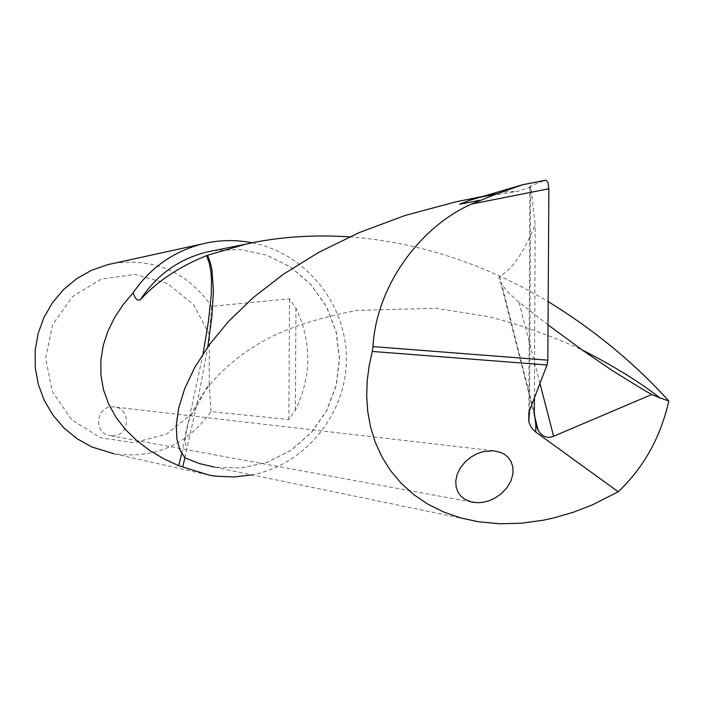<?xml version="1.0" encoding="UTF-8"?>
<svg xmlns="http://www.w3.org/2000/svg" width="704" height="704" viewBox="0 0 704 704"><rect width="100%" height="100%" fill="white"/><g stroke="black" fill="none" stroke-linecap="round" stroke-linejoin="round"><path stroke-width="0.53" stroke-dasharray="3.52 2.64" d="M548.029 324.87L517.642 301.066L508.121 292.442L500.122 282.251L498.846 278.37L499.646 276.258C511.878 269.808 523.732 252.666 535.198 224.822L530.825 186.842L516.877 191.585L476.476 197.674M184.835 457.723L198.026 399.177L207.777 346.861M349.536 236.87C417.859 241.938 484.07 263.516 548.17 301.602M530.825 186.842L529.866 186.833L530.614 185.918L545.239 180.286M534.398 397.874L535.198 224.822M468.89 200.587L491.163 194.718C503.017 191.99 511.262 190.96 515.909 191.629L516.877 191.585M515.909 191.629L516.859 191.453M112.499 435.82C130.328 436.559 131.472 407.44 113.643 406.903C95.876 404.914 92.778 433.998 110.581 435.688L112.499 435.82M209.458 334.638L193.644 304.709L167.367 283.466L134.851 274.393L101.358 279.048L72.371 296.727L52.694 324.597L45.61 358.081L52.307 391.635L71.658 419.725L100.452 437.73L133.901 442.737L166.531 434.007L193.046 413.028L209.194 383.258L209.458 334.638L211.561 306.346L289.502 298.813L295.926 308.229C311.925 342.302 311.749 376.306 295.39 410.221L288.869 419.584L210.998 411.567C187.123 444.928 154.871 459.026 114.224 453.842L209.88 475.314M209.194 383.258L210.998 411.567M113.511 263.393C154.871 257.849 187.563 272.175 211.561 306.346M203.06 353.734L181.72 453.482M252.305 242.801C305.8 253.299 346.623 304.005 346.377 358.934C346.5 413.864 305.536 464.508 251.988 474.892M529.566 410.441L530.614 185.918M468.952 200.649L463.294 202.761M213.893 250.606L240.627 249.542L266.754 255.165L290.699 267.08L311.001 284.566L326.471 306.53L336.169 331.637L339.539 358.389L336.371 385.167L326.85 410.353L311.538 432.45L291.35 450.094L267.485 462.202L241.384 468.019L214.641 467.157L478.166 521.726M499.646 276.258L534.327 412.834M539.959 383.381L519.015 302.174M295.39 410.221L295.926 308.229M288.869 419.584L289.502 298.813M184.879 457.776L186.965 448.897C179.678 433.664 194.682 383.161 255.675 345.638C279.84 330.299 313.79 318.542 357.526 310.358L435.855 308.317L488.391 316.554C520.212 324.694 551.399 335.79 581.944 349.835M528.81 412.887L529.866 186.833M491.163 194.718L483.173 196.328M469.066 200.614L462.678 203.007M493.126 450.71L113.643 406.903M471.583 502.04L110.581 435.688M213.91 250.606L240.557 249.542L266.605 255.138L290.506 267.018L310.807 284.478L326.295 306.442L336.019 331.593L339.39 358.398L336.204 385.238L326.656 410.458L311.326 432.546L291.139 450.155L267.326 462.229L241.305 468.019L214.641 467.157M534.371 415.254L501.019 283.809"/><path stroke-width="1.06" d="M581.944 349.835C613.897 366.133 639.892 382.158 659.912 397.91L651.763 394.504L643.738 389.937L612.709 370.814L583.194 350.724L548.029 324.87M476.476 197.674L456.192 201.766L405.407 215.371L359.533 232.443L318.824 252.287L283.448 274.19L253.458 297.387L228.8 321.138L209.308 344.749L194.709 367.523L184.642 388.846L178.666 408.17L176.273 425.04L176.906 439.085L179.96 450.041L184.906 457.82L182.714 466.981L209.88 475.314L215.873 476.212L233.992 476.978L251.988 474.892M207.777 346.861L211.895 316.501L213.47 290.576L211.913 269.658L210.223 262.346L207.601 255.218L245.925 244.147C278.15 236.914 312.69 234.485 349.536 236.87M548.17 301.602C594.158 329.859 634.366 362.991 668.8 400.981L659.912 397.91M471.099 501.917L477.602 502.735L482.786 502.339L488.734 500.852L495.15 497.974L501.494 493.53L507.038 487.634L511.025 480.762L512.978 473.66L512.873 467.104L511.069 461.604L508.121 457.389L504.583 454.406L500.87 452.461L493.134 450.71L483.12 451.634L477.162 453.675L470.985 457.081L465.159 461.894L460.328 467.896L457.098 474.558L455.743 481.21L456.183 487.247L458.066 492.263L460.891 496.135L464.218 498.916L471.099 501.917M496.382 193.996L479.67 197.358L522.658 184.73L496.382 193.996L471.39 204.09C417.745 228.078 375.962 288.552 373.006 346.597L372.275 351.437L547.026 364.989L529.566 410.441L528.774 421.441L530.446 425.929L532.532 429.035L535.77 432.054L618.235 491.762C643.685 467.623 660.546 437.36 668.8 400.981M372.275 351.437L369.142 365.798L367.215 380.706L366.687 396.009L367.743 411.532L370.55 427.029L375.25 442.262L381.938 456.931L390.632 470.747L401.298 483.41L413.838 494.666L428.058 504.266L443.722 512.037L460.53 517.871L478.166 521.726L499.778 523.767L521.541 523.204L542.96 520.274L553.397 518.021L573.54 512.178L592.469 504.83L618.235 491.762M651.763 394.504L553.599 436.251L539.959 383.381M534.398 397.874L534.327 412.834L535.806 424.6L538.208 430.399C542.291 436.788 547.422 438.733 553.599 436.251M181.72 453.482L178.763 465.749L164.041 458.929L150.049 450.657L137.148 440.933L125.708 429.818L116.098 417.454L108.618 404.034L103.506 389.805L100.91 375.065L100.848 360.149L103.259 345.356L107.967 331.003L114.726 317.337L123.218 304.559L133.126 292.82C135.203 298.927 137.632 301.215 140.404 299.693C157.027 281.442 179.098 266.746 206.624 255.587L209.405 263.595L210.874 271.682L211.49 279.418L211.314 294.193L208.419 321.605L203.06 353.734M207.601 255.218L206.624 255.587M479.67 197.358L468.89 200.587L459.668 204.239L480.058 200.209M471.39 204.09L548.874 188.76L547.809 360.166L373.006 346.597M114.224 453.842L91.881 446.996L77.07 438.733L63.914 427.953L52.844 414.999L44.202 400.268L38.271 384.226L35.244 367.382L35.2 350.258L38.157 333.388L44.009 317.319L52.58 302.544L63.58 289.529L76.683 278.678L91.45 270.327L107.43 264.73L113.511 263.393M548.874 188.76L547.95 182.521L545.917 180.206L522.623 184.765M547.026 364.989L547.809 360.166M178.763 465.749L182.714 466.981M133.126 292.82C150.093 268.022 172.902 251.786 201.573 244.112C218.416 239.914 235.33 239.474 252.305 242.801M535.77 432.054L535.806 424.6M463.294 202.761L459.668 204.239M140.404 299.693C156.534 275.026 178.702 259.134 206.906 252.014L213.893 250.606M214.641 467.157L199.443 463.584L184.906 457.82M528.774 421.441L528.81 412.887M483.173 196.328L456.192 201.766M245.925 244.147L213.91 250.606M545.556 180.206L522.658 184.73M201.573 244.112L107.43 264.73M473.959 502.471L471.583 502.04M538.208 430.399L534.371 415.254"/></g></svg>
